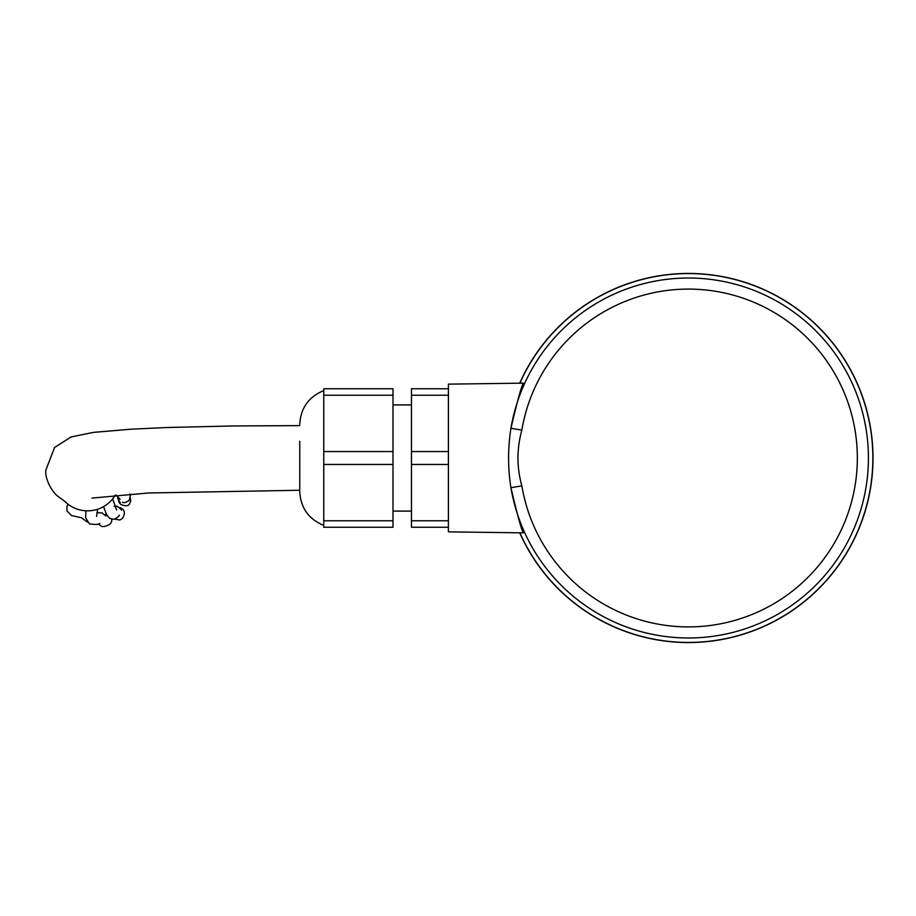 <?xml version="1.0" encoding="UTF-8"?>
<svg xmlns="http://www.w3.org/2000/svg" width="916" height="916" viewBox="0 0 916 916"><rect width="100%" height="100%" fill="white"/><g stroke="black" fill="none" stroke-linecap="round" stroke-linejoin="round"><path stroke-width="1.37" d="M519.716 383.209A184.563 184.563 0 0 1 873.005 458A184.563 184.563 0 0 1 519.716 532.791M521.857 430.119L510.933 428.287A179.983 179.983 0 0 1 688.443 278.017A179.983 179.983 0 0 1 868.414 458A179.983 179.983 0 0 1 688.443 637.983A179.983 179.983 0 0 1 510.933 487.713C507.808 467.927 507.808 448.119 510.933 428.287C517.666 399.742 521.845 384.697 523.448 383.151L448.393 384.136L448.393 531.864L523.448 532.849C521.834 531.269 517.654 516.223 510.933 487.713L521.857 485.881A168.899 168.899 0 0 0 688.443 626.899A168.899 168.899 0 0 0 857.342 458A168.899 168.899 0 0 0 688.443 289.101A168.899 168.899 0 0 0 521.857 430.119C516.681 448.68 516.681 467.263 521.857 485.881M519.876 383.197A184.414 184.414 0 0 1 872.856 458A184.414 184.414 0 0 1 519.876 532.803M323.749 525.395C308.589 519.143 300.585 507.83 299.75 491.445L299.75 441.272M323.749 395.22L392.998 395.22L392.998 388.75L323.749 388.75L323.749 527.25L392.998 527.25L392.998 520.78L323.749 520.78M323.749 464.458L392.998 464.458L392.998 520.78M392.998 464.458L392.998 451.542L323.749 451.542M392.998 395.22L392.998 451.542M448.393 388.75L411.467 388.75L411.467 464.458L448.393 464.458L448.393 520.78L411.467 520.78L411.467 527.25L448.393 527.25M411.467 395.22L448.393 395.22L448.393 451.542L411.467 451.542M411.467 464.458L411.467 520.78M111.752 519.258A5.542 5.519 77.5 0 1 109.817 524.215C105.191 526.815 102.054 527.261 100.405 525.544L98.31 523.849M119.217 507.647A5.542 5.53 43.1 0 1 124.381 513.429C123.591 517.425 121.908 519.612 119.343 519.967L115.015 519.086M115.336 495.098A32.312 32.22 143 0 1 64.944 501.567M130.324 498.086L130.725 500.983L129.454 503.937C128.377 506.113 125.595 506.319 121.095 504.556A5.542 5.542 -91.5 0 1 118.611 500.296M104.779 514.62A5.542 5.519 77.5 0 1 106.474 514.426M323.749 390.605C308.589 396.857 300.585 408.17 299.75 424.555M392.998 511.094L411.467 511.094M392.998 404.906L411.467 404.906M67.933 504.166L66.799 507.029L67.074 511.059L71.448 515.548L81.57 517.769M81.65 517.849L87.329 522.074M85.989 510.796L85.612 517.7L89.436 523.895C96.031 524.765 99.489 524.593 99.821 523.368M97.611 509.239L96.581 516.441M96.89 512.731L102.088 512.891L105.844 515.983M103.497 506.64L106.668 514.792L109.702 518.41L114.145 519.303C118.015 517.185 119.698 515.788 119.206 515.135M112.668 498.899L116.653 509.983M114.145 506.239L116.687 506.33C115.897 505.151 121.13 509.09 121.565 510.246M129.82 494.022L130.381 495.682L129.145 500.457C125.732 502.575 123.5 503.159 122.446 502.186L122.458 502.186M299.75 425.631L233.454 425.951L166.746 427.52L131.102 429.192L93.432 432.386L71.001 436.978L54.605 447.489L45.8 470.206C44.884 478.839 51.617 491.342 57.8 496.254L65.883 502.186M92.024 498.086L148.587 492.98L299.75 490.255M116.023 495.041L120.111 499.3M117.592 496.598L117.889 498.785L120.305 502.724"/></g></svg>
